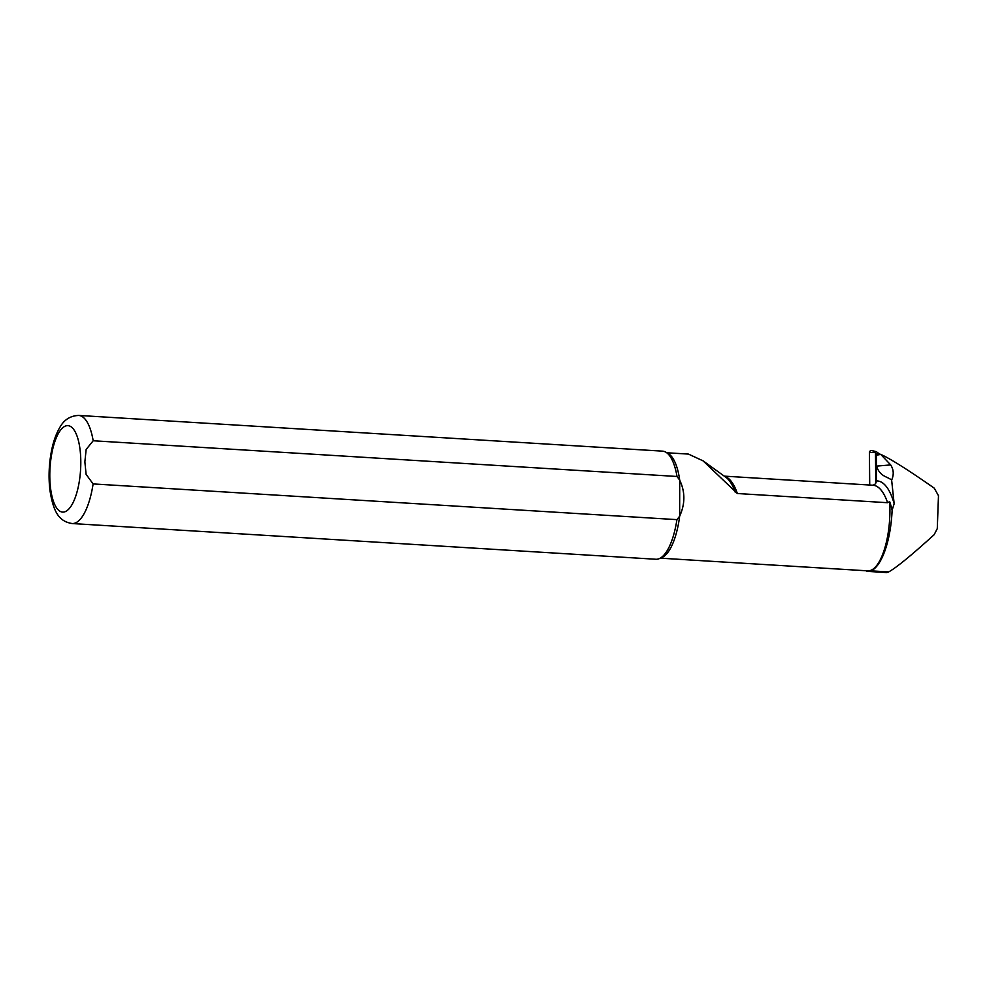 <?xml version="1.0" encoding="UTF-8"?>
<svg xmlns="http://www.w3.org/2000/svg" width="988" height="988" viewBox="0 0 988 988"><rect width="100%" height="100%" fill="white"/><g stroke="black" fill="none" stroke-linecap="round" stroke-linejoin="round"><path stroke-width="1.48" d="M880.765 454.394C890.472 458.778 908.293 470.029 934.228 488.134L938.477 495.68L937.279 528.605L934.179 534.669C911.566 555.219 896.4 567.643 888.681 571.929L886.779 572.558L867.773 571.397A53.34 18.846 -86.5 0 0 870.934 570.854A59.292 20.958 -86.5 0 0 892.115 510.228L894.152 503.719L891.633 480.094C894.029 474.709 893.708 469.646 890.682 464.916L880.765 454.394L876.331 455.246L876.455 466.114C880.382 477.006 886.854 476.167 891.633 480.094M876.331 455.246L876.344 480.921C876.109 483.651 874.701 485.083 872.132 485.219M666.826 452.763L688.426 454.085L703.036 460.84L737.344 493.518L887.582 502.707L889.657 501.608A68.345 24.157 93.5 0 1 892.115 510.228M876.097 454.752A1.667 1.556 -96.4 0 1 877.887 453.653L880.246 454.221M660.379 558.171L867.797 570.854A52.796 18.661 -86.5 0 0 889.657 501.608M867.773 571.397A53.34 18.846 -86.5 0 1 866.908 571.286L866.933 570.805M677.015 476.475L679.719 480.205A52.796 18.661 -86.5 0 0 668.394 453.69L665.85 452.195A54.155 19.13 -86.5 0 0 662.54 451.146L78.719 415.442C70.284 415.75 63.948 419.826 59.7 427.656C55.933 434.14 53.13 442.179 51.327 451.775C48.931 464.644 48.449 477.352 49.882 489.875C53.451 513.266 59.638 521.442 72.099 523.541A54.155 19.13 -86.5 0 0 93.107 483.922L86.104 474.339L84.869 461.841L86.154 449.466L93.181 440.759L677.015 476.475A54.155 19.13 -86.5 0 0 665.85 452.195M72.099 523.541L655.933 559.257A54.155 19.13 -86.5 0 0 659.342 558.615L662.059 557.442A52.796 18.661 -86.5 0 0 679.645 516.23L679.719 480.205C685.252 491.839 685.24 503.855 679.645 516.23L676.928 519.639L93.107 483.922M659.342 558.615A54.155 19.13 -86.5 0 0 676.928 519.639M869.724 485.034L869.415 452.665A2.161 2.025 -96.4 0 1 871.861 450.565L876.331 451.677L879.481 454.035M875.776 483.169L875.479 452.146L876.134 451.59M876.344 480.921A72.248 25.527 93.5 0 1 894.152 503.719M724.278 476.142L872.96 485.231A67.69 23.922 93.5 0 1 887.582 502.707M724.599 476.364A67.69 23.922 93.5 0 1 737.344 493.518M890.682 464.916L876.455 466.114M93.181 440.759A54.155 19.13 -86.5 0 0 78.719 415.442M80.806 462.619A43.324 15.314 -86.5 0 0 57.613 434.93A43.324 15.314 -86.5 0 0 57.477 509.055A43.324 15.314 -86.5 0 0 80.806 462.619M703.048 460.828L725.884 477.303A68.271 24.12 93.5 0 1 735.27 492.308M888.681 571.929L870.934 570.854M869.415 452.665L875.479 452.146"/></g></svg>
